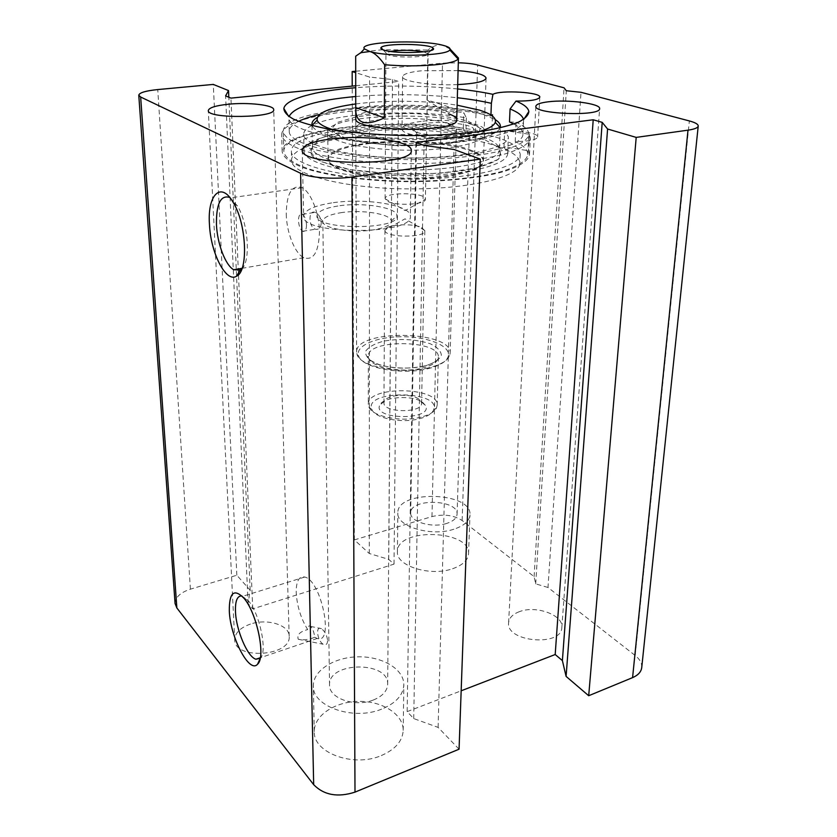 <?xml version="1.0" encoding="UTF-8"?>
<svg xmlns="http://www.w3.org/2000/svg" width="837" height="837" viewBox="0 0 837 837"><rect width="100%" height="100%" fill="white"/><g stroke="black" fill="none" stroke-linecap="round" stroke-linejoin="round"><path stroke-width="0.63" stroke-dasharray="4.18 3.14" d="M321.282 222.673C320.885 227.685 318.939 229.861 315.444 229.223C308.424 227.308 308.037 209.428 315.13 212.378C318.677 213.979 320.728 217.411 321.282 222.673M327.56 640.64C327.455 644.26 325.991 645.463 323.166 644.239C317.056 640.472 315.267 625.019 321.502 628.681C324.819 631.391 326.828 635.116 327.518 639.855L327.56 640.64M229.746 197.427L237.478 205.965C248.307 223.374 250.807 260.987 241.945 268.74M286.244 213.99C286.568 232.602 294.823 253.402 303.8 257.712C313.477 260.82 318.698 252.23 319.462 231.954C319.221 213.257 311.061 192.447 302.251 187.708C291.956 184.339 286.62 193.106 286.244 213.99M241.893 595.944L248.422 600.809C259.794 613.741 267.704 652.128 260.276 658.217L260.202 658.29M314.67 637.239L317.265 638.453C334.444 644.846 321.398 580.512 304.752 577.028C299.029 575.95 296.172 581.087 296.204 592.439C296.978 605.915 300.797 618.302 307.66 629.591C307.88 626.317 308.832 625.249 310.537 626.379C312.735 628.618 314.116 632.238 314.67 637.239C309.156 639.709 303.674 640.378 298.244 639.248C296.779 634.791 299.928 631.579 307.66 629.591M306.509 224.996C306.373 229.976 305.097 232.058 302.691 231.263C300.242 229.443 298.84 225.906 298.485 220.633C298.61 215.632 299.887 213.529 302.324 214.335C304.773 216.166 306.164 219.723 306.509 224.996M641.738 667.56C642.052 663.249 639.866 659.221 635.178 655.486L547.994 587.48L581.004 92.3M453.832 529.225C431.118 536.946 396.309 526.463 397.837 512.945C396.78 489.614 472.078 491.601 469.975 514.891C469.452 521.032 464.075 525.814 453.832 529.225M452.597 568.731C462.694 565.163 468.009 560.183 468.542 553.791C470.676 529.497 396.382 527.477 397.418 551.803C395.901 565.896 430.197 576.787 452.597 568.731M446.602 523.46C432.028 528.356 409.753 521.681 410.716 512.945C410.004 497.994 458.477 499.291 457.075 514.2C456.74 518.187 453.246 521.273 446.602 523.46M381.588 709.159C353.172 720.939 312.128 706.376 313.341 685.953C312.965 670.343 334.58 656.961 358.55 656.815C382.519 656.407 404.093 669.234 403.832 684.812C403.235 695.149 395.817 703.258 381.588 709.159M381.337 755.56C395.315 749.45 402.597 741.048 403.193 730.356C403.465 714.233 382.268 700.946 358.696 701.375C335.135 701.552 313.896 715.436 314.283 731.59C313.122 752.745 353.423 767.759 381.337 755.56M373.239 700.056C355.003 707.506 328.763 698.225 329.537 685.011C328.125 661.471 389.006 660.759 387.688 684.279C387.311 691.027 382.499 696.279 373.239 700.056M491.518 115.401L490.89 116.071L490.932 115.014M509.482 121.94L516.126 122.233L515.226 141.516C528.858 141.453 536.329 139.957 537.636 137.017C538.944 131.461 500.191 128.689 491.758 133.658L492.449 116.081M491.758 133.658C422.612 115.6 282.331 125.801 283.837 151.581C284.8 157.764 293.285 163.592 309.292 169.053C332.174 175.937 367.778 180.541 405.485 181.19C443.202 181.462 478.89 177.726 501.938 171.407C518.082 166.333 526.703 160.714 527.812 154.563C527.875 149.938 523.68 145.596 515.226 141.516M490.89 116.071C445.734 104.897 363.656 104.112 319.483 114.491M298.589 121.355C292.375 124.462 289.257 127.799 289.236 131.367C288.346 144.152 341.025 157.325 405.767 158.047C470.509 158.904 523.481 147.03 522.916 134.223C522.979 130.656 519.944 127.245 513.803 123.991M492.501 114.815C422.915 97.751 281.86 107.241 283.304 131.545C284.266 137.373 292.793 142.876 308.905 148.044C331.933 154.563 367.778 158.925 405.746 159.574C443.725 159.857 479.664 156.362 502.849 150.409C519.076 145.638 527.739 140.354 528.838 134.548C528.879 130.195 524.642 126.084 516.126 122.233M355.735 71.218L442.501 63.183L458.31 62.775M355.788 85.751L398.715 81.492L392.459 79.557L369.588 77.046L355.735 72.683M457.577 88.952C423.689 85.573 389.77 85.154 355.798 87.697M457.703 84.6C431.526 85.897 401.457 81.398 402.607 76.648C403.193 73.959 409.691 71.982 422.078 70.726L458.09 70.601M523.481 119.492L523.575 120.748C524.182 133.031 470.99 144.393 405.945 143.535C340.9 142.803 287.991 130.143 288.901 117.881L289.027 116.625M355.83 96.496C389.707 93.734 423.543 94.152 457.326 97.751M426.577 123.259C417.694 124.389 412.934 126.115 412.306 128.438C409.523 137.048 476.201 138.304 473.868 129.589C474.276 124.525 445.42 120.769 426.577 123.259M428.816 128.364C444.991 126.188 469.766 129.473 469.327 133.878L469.327 133.983C469.034 135.971 465.121 137.488 457.598 138.534C441.078 140.878 415.602 137.341 416.627 132.999L416.638 132.884C417.14 130.865 421.199 129.358 428.816 128.364M421.22 121.386C409.021 122.934 402.628 125.309 402.042 128.521C399.343 139.769 486.245 141.411 484.163 130.059C485.345 123.206 446.581 118.069 421.22 121.386M337.866 206.007C324.955 208.099 318.008 211.269 317.014 215.538C313.383 230.238 400.86 230.29 397.02 215.622C397.062 207.419 362.316 201.979 337.866 206.007M340.596 212.755C361.594 209.219 391.454 213.99 391.277 221.125L391.287 221.355C390.879 224.965 385.219 227.758 374.296 229.715C352.733 233.596 321.743 228.365 322.82 221.292L322.82 221.052C323.605 217.358 329.537 214.586 340.596 212.755M331.672 202.931C313.812 205.797 304.459 210.202 303.611 216.134C300.577 235.197 413.698 235.249 410.36 216.249C411.511 205.065 364.691 197.542 331.672 202.931M519.421 611.659C512.694 614.191 509.084 617.915 508.593 622.822C505.977 642.073 561.878 647.011 561.847 627.405C563.51 614.996 535.973 605.057 519.421 611.659M250.483 624.067C240.229 627.687 234.977 632.929 234.726 639.792C234.255 660.205 291.412 656.354 289.183 636.256C289.424 625.019 267.275 618.219 250.483 624.067M547.994 587.48L535.711 583.87L534.1 576.641L462.139 520.509C453.738 515.121 443.683 513.813 431.976 516.586L354.365 539.907L369.274 553.498L388.724 559.367L394.018 564.117L252.743 608.876L248.076 603.519L250.179 590.242L236.84 575.228L190.407 589.175C180.373 592.502 175.257 597.283 175.069 603.498M236.84 575.228L213.289 84.422M250.179 590.242L228.825 97.238M248.076 603.519L225.592 95.899M252.743 608.876L230.96 98.117M394.018 564.117L398.715 81.492M388.724 559.367L392.459 79.557M369.274 553.498L369.588 77.046M354.365 539.907L352.22 86.106M534.1 576.641L564.054 87.822M535.711 583.87L566.293 90.731M459.063 749.199L438.107 727.395L413.719 718.575L407.159 711.628L415.905 142.405M407.159 711.628L461.166 690.797M413.719 718.575L424.014 145.439M438.107 727.395L453.999 149.467M426.964 99.917C445.535 112.943 455.548 116.155 456.992 109.553L426.964 99.917L427.895 50.011L382.959 49.728M450.086 49.048L443.097 45.334C438.452 44.131 433.388 45.69 427.895 50.011M428.502 367.851C401.321 374.704 360.13 366.763 357.085 354.595L356.625 352.115C355.055 329.014 452.283 330.207 450.149 353.256L449.626 355.725C447.324 360.914 440.283 364.953 428.502 367.851M382.802 49.739C366.794 51.026 357.755 53.181 355.683 56.215M423.846 51.831L428.136 53.945C429.214 57.23 398.6 58.245 388.923 55.2L385.941 53.422L390.293 51.423M387.96 201.508C397.156 206.268 426.336 204.437 425.416 199.216L425.416 199.196C426.378 192.259 384.319 191.746 385.114 198.704L387.96 201.508M418.72 399.029C410.622 392.982 386.725 394.572 384.288 401.383L383.953 402.838C382.865 412.892 422.434 413.373 421.597 403.298L421.293 401.833L418.72 399.029M422.497 402.231L425.719 405.725C432.896 420.634 372.224 419.892 379.768 405.16C382.886 396.665 412.411 394.698 422.497 402.231M421.754 227.612L424.83 230.771C425.782 238.21 383.796 237.698 384.936 230.28L384.957 230.008C385.104 224.515 412.526 222.778 421.754 227.612M419.379 418.762C426.839 416.774 431.526 413.98 433.42 410.381C443.328 390.366 362.536 389.372 371.952 409.628C375.122 418.354 401.739 423.616 419.379 418.762M421.095 417.098C401.676 422.423 372.36 416.638 368.939 407.085L368.311 404.344C367.077 385.658 438.881 386.537 437.186 405.192L436.506 407.912C434.434 411.856 429.297 414.911 421.095 417.098M427.613 368.772C438.986 365.989 445.797 362.076 448.036 357.043C452.252 346.78 429.674 336.945 403.58 336.746C377.497 336.307 354.689 345.587 358.644 355.945C361.636 367.736 401.373 375.405 427.613 368.772M466.366 117.923L465.885 133.627L464.336 130.321C477.917 132.361 489.446 134.956 498.925 138.115C508.781 141.432 515.299 145.115 518.49 149.164L520.248 154.134C520.76 167.526 468.835 179.965 405.506 179.108C342.176 178.417 290.575 164.711 291.412 151.34C290.073 130.174 395.127 119.116 464.336 130.321L463.29 128.061C388.619 117.274 280.918 129.306 282.153 151.633C283.126 157.9 291.726 163.801 307.943 169.346C331.138 176.325 367.234 180.991 405.474 181.66C443.725 181.932 479.925 178.145 503.278 171.731C519.631 166.594 528.367 160.903 529.497 154.657L528.555 150.744L503.979 146.883L504.69 130.572L529.402 134.265L530.355 137.99C529.246 143.933 520.468 149.352 504.041 154.238C480.564 160.338 444.165 163.926 405.694 163.644C367.234 162.985 330.929 158.517 307.608 151.842C291.307 146.559 282.665 140.919 281.703 134.956C280.5 113.686 388.724 102.313 463.761 112.629L466.366 117.923C416.428 108.956 336.966 112.43 311.971 125.456M463.29 128.061L463.761 112.629M529.402 134.265L528.555 150.744M465.885 133.627C404.857 121.689 302.513 131.325 304.019 150.974C303.287 162.953 349.385 175.079 405.547 175.697C461.71 176.461 508.09 165.454 507.651 153.464L503.979 146.883M311.898 125.498C306.447 128.239 303.705 131.189 303.685 134.338C302.931 145.743 349.28 157.335 405.767 157.963C462.254 158.716 508.865 148.264 508.394 136.839L504.69 130.572M478.89 131.618C446.948 141.505 365.005 140.511 333.304 129.84M355.851 103.934C385.784 99.959 427.33 100.471 457.117 105.19M356.625 352.115L355.767 118.519C354.177 108.245 423.899 104.949 448.402 113.801M317.192 117.483C340.502 102.449 442.993 100.932 483.472 114.564L495.305 119.66M500.066 127.873C496.969 137.53 455.035 145.805 405.924 145.157C356.803 144.602 315.089 135.312 312.232 125.581M498.57 146.789C512.61 151.664 519.683 157.147 519.808 163.215C520.29 176.952 468.521 189.717 405.39 188.869C342.26 188.179 290.805 174.148 291.632 160.422C289.853 133.585 440.953 125.173 498.57 146.789M367.098 143.838C400.808 139.455 447.711 142.447 469.871 150.66C478.67 153.862 483.158 157.398 483.347 161.259C483.985 170.821 448.266 179.463 405.516 178.877C362.745 178.417 327.257 168.907 328.125 159.365C329.621 152.271 342.615 147.092 367.098 143.838M450.662 124.608C454.501 126.251 456.427 127.977 456.427 129.798C459.304 143.692 352.597 142.384 355.809 128.563C354.218 117.975 423.731 114.533 448.151 123.667M635.178 655.486L689.364 120.936M190.407 589.175L157.743 89.569M431.976 516.586L442.501 63.183M462.139 520.509L477.676 64.993M422.005 368.186C432.457 365.56 437.908 361.877 438.347 357.117C440.032 339.759 367.077 338.87 368.332 356.259C367.045 366.219 399.96 373.773 422.005 368.186M423.763 366.334C407.912 369.441 388.64 368.29 375.52 363.478C368.385 359.764 365.089 355.673 365.654 351.205C368.636 346.957 374.735 343.578 383.953 341.077C400.484 338.368 415.884 339.247 430.155 343.725C437.489 347.188 441.225 351.153 441.361 355.61C438.986 360.004 433.116 363.572 423.763 366.334M485.178 139.915L501.196 149.122L498.873 159.145L477.006 167.934L439.006 173.374L393.139 174.012L350.316 169.649L320.393 161.436L309.104 151.445L317.213 141.819L341.58 134.318C364.241 130.781 389.351 129.233 416.899 129.662L455.129 133.093L485.178 139.915M482.656 137.069C493.725 140.878 499.312 145.104 499.407 149.75C499.804 160.683 457.096 170.643 405.621 169.953C354.145 169.388 311.688 158.392 312.358 147.458C310.422 126.387 435.972 119.712 482.656 137.069M469.986 149.844C478.921 153.098 483.42 156.676 483.483 160.599C483.776 170.099 448.109 178.626 405.526 178.051C362.934 177.59 327.476 168.185 328.01 158.695C326.074 140.585 431.557 134.705 469.986 149.844M470.823 124.148C479.831 127.161 484.382 130.488 484.466 134.108C484.801 142.907 448.831 150.786 405.861 150.2C362.892 149.729 327.131 140.982 327.675 132.194C325.76 115.433 432.049 110.097 470.823 124.148M468.228 121.239L480.302 127.967L477.99 135.186L460.748 141.422C442.323 144.581 420.875 145.994 396.424 145.628L363.593 142.531L340.303 136.703L331.086 129.526L336.892 122.537L355.631 117.023C373.344 114.418 393.066 113.277 414.817 113.612C436.108 114.857 453.916 117.4 468.228 121.239M237.478 205.965L233.251 202.544M302.251 187.708L230.437 197.835M303.8 257.712L242.113 268.29M248.422 600.809L243.954 598.235M304.752 577.028L242.876 596.226M317.265 638.453L260.317 657.746M298.244 639.259L323.166 644.239M310.537 626.379L321.502 628.671M302.691 231.263L315.444 229.223M302.324 214.335L315.13 212.378M468.542 553.791L469.975 514.891M397.418 551.803L397.837 512.945M403.193 730.356L403.832 684.812M314.283 731.59L313.341 685.953M539.781 97.176L537.636 137.017M522.916 134.223L523.575 120.748M289.236 131.367L288.901 117.881M523.533 119.817L523.931 119.189M288.964 116.95L288.577 116.312M527.812 154.563L528.838 134.548M283.837 151.581L283.304 131.545M469.327 133.878L473.868 129.589M416.638 132.884L412.306 128.438M457.075 514.2L469.327 133.983M410.716 512.945L416.627 132.999M391.277 221.125L397.02 215.622M322.82 221.052L317.014 215.538M387.688 684.279L391.287 221.355M329.537 685.011L322.82 221.292M302.241 150.074L303.611 216.134M411.281 150.409L410.36 216.249M402.607 76.648L402.042 128.521M486.077 78.113L484.163 130.059M561.847 627.405L599.627 108.643M508.593 622.822L535.868 106.247M289.183 636.256L273.699 109.657M234.726 639.792L208.308 110.589M456.427 129.798L450.149 353.256M428 53.547L431.097 50.419M386.087 53.034L383.074 49.833M385.114 198.725L405.118 210.6L425.416 199.216L428.136 53.945M385.114 198.704L385.941 53.422M384.288 401.383L379.768 405.16M421.293 401.833L425.719 405.725M384.936 230.28L383.953 402.838M424.83 230.771L421.597 403.298M424.809 230.489L405.024 218.844L384.957 230.008M433.42 410.381L436.506 407.912M371.952 409.628L368.939 407.085M437.186 405.192L438.347 357.117L438.944 357.357L437.845 359.491C435.271 362.233 430.48 364.472 423.47 366.198C407.002 369.263 392.093 368.667 378.732 364.419C366.25 359.063 368.583 357.671 367.725 356.489L368.332 356.259L368.311 404.344M448.036 357.043L449.626 355.725M358.644 355.945L357.085 354.595M529.497 154.657L530.355 137.99M282.153 151.633L281.703 134.956M507.651 153.464L508.394 136.839M304.019 150.974L303.685 134.338M311.971 125.508L312.358 147.458L310.799 152.92C310.548 154.029 311.939 155.797 314.963 158.235C322.496 162.504 333.879 166.218 349.123 169.377C366.439 172.119 386.129 173.772 408.194 174.337C430.27 174.012 449.417 172.631 465.623 170.183C479.685 167.379 490.168 164.021 497.073 160.087C499.794 157.858 501.039 156.247 500.829 155.232L499.407 149.75L500.327 127.81M291.412 151.34L291.632 160.422M520.248 154.134L519.808 163.215M328.125 159.365L327.675 132.194C328.47 130.739 329.182 130.321 329.788 130.938L349.123 139.674L392.616 145.512L443.066 144.278L474.328 137.509L482.844 132.654L484.466 134.108L483.347 161.259M355.767 118.519L355.809 128.563"/><path stroke-width="1.26" d="M241.945 268.74L240.24 270.1L233.68 269.734C225.352 265.141 217.243 243.651 216.459 224.546C216.197 203.809 220.623 194.77 229.746 197.427M209.428 223.971C210.464 252.565 225.896 283.136 236.515 276.231C248.505 271.439 246.737 224.159 233.251 202.544C221.02 180.719 207.377 194.77 209.428 223.971M458.31 62.775C466.408 63.037 472.863 63.779 477.676 64.993L564.054 87.822L566.293 90.731L581.004 92.3L689.364 120.936C695.285 122.537 698.246 124.232 698.225 126.031C697.912 127.831 694.501 129.212 688.004 130.164L636.193 137.394L607.589 129.013L602.201 122.359L593.203 119.775L415.905 142.405L424.014 145.439L453.999 149.467L480.292 159.114L351.948 177.005C334.361 179.599 309.355 177.747 300.598 173.29L140.658 97.019L138.775 95.198C139.36 92.687 145.68 90.804 157.743 89.569L213.289 84.422L228.532 90.563L225.592 95.899L230.96 98.117L355.788 85.751M138.775 95.198L175.069 603.498L176.858 607.965L313.676 784.677C324.003 795.171 337.771 797.651 355.003 792.126L459.063 749.199L480.292 159.114M229.307 610.675C230.018 636.706 249.342 674.214 257.587 664.18C266.082 657.327 256.959 613.04 243.954 598.235C234.109 588.233 229.233 592.376 229.307 610.675M260.202 658.29L255.902 659.232C247.501 656.961 236.065 629.937 235.479 611.606C235.134 600.903 237.269 595.682 241.893 595.944M492.449 116.081L492.501 114.815L491.518 115.401M490.932 115.014L491.382 103.328L492.93 94.33C500.547 89.779 541.079 92.185 539.781 97.176C538.327 99.844 530.407 101.141 516.021 101.068L510.068 108.967L509.482 121.94L513.803 123.991M319.483 114.491C310.799 116.479 303.831 118.77 298.589 121.355M355.735 72.683L352.157 71.553L355.735 71.218M492.93 94.33C482.478 92.112 470.687 90.323 457.577 88.952M355.798 87.697C315.863 90.804 285.501 98.839 283.848 108.486C284.036 112.095 287.311 115.694 293.682 119.262C301.843 122.725 312.818 125.874 326.608 128.689C349.678 132.644 376.158 134.935 406.039 135.563C435.931 135.667 462.453 134.025 485.617 130.624C499.469 128.155 510.518 125.278 518.762 122.003C525.217 118.603 528.586 115.087 528.858 111.478C528.147 107.795 523.868 104.322 516.021 101.068M330.929 138.994C364.639 134.516 412.411 140.961 411.281 150.409C414.754 166.469 299.06 166.186 302.241 150.074C303.14 145.063 312.693 141.369 330.929 138.994M458.09 70.601C475.678 72.149 485.01 74.65 486.077 78.113C485.052 81.44 475.594 83.606 457.703 84.6M548.277 101.8C567.643 99.279 600.861 103.568 599.627 108.643C600.809 116.709 533.472 114.125 535.868 106.247C536.255 104.248 540.388 102.773 548.277 101.8M227.748 104.29C247.982 102.062 274.212 105.043 273.699 109.657C275.98 117.975 206.906 119.032 208.308 110.589C208.884 107.764 215.371 105.661 227.748 104.29M510.068 108.967C518.134 112.242 522.602 115.757 523.481 119.492M289.027 116.625C293.777 106.885 316.041 100.178 355.83 96.496M457.326 97.751C470.07 99.184 481.421 101.047 491.382 103.328M228.825 97.238L228.532 90.563M352.22 86.106L352.157 71.553M461.166 690.797L555.193 654.524L562.391 660.592L566.094 676.401L588.693 695.725L632.584 677.625C638.129 675.229 641.173 671.87 641.738 667.56L698.225 126.031M588.693 695.725L636.193 137.394M566.094 676.401L607.589 129.013M562.391 660.592L602.201 122.359M555.193 654.524L593.203 119.775M384.622 64.731L384.34 117.891C365.989 126.345 356.457 123.824 355.746 110.327L355.683 56.215L360.778 52.7L369.891 51.517C374.275 52.668 379.182 57.073 384.622 64.731C401.896 66.186 418.636 66.217 434.821 64.826C448.203 63.497 455.956 61.572 458.08 59.029L458.446 58.015L450.086 49.048M456.992 109.553L458.435 58.151M384.34 117.891L355.871 107.659M443.097 45.334C448.684 46.767 450.902 48.305 449.751 49.927C447.23 56.027 387.939 57.282 369.891 51.517L364.43 48.891C357.64 41.892 421.105 39.213 443.097 45.334M384.486 50.283C397.303 54.248 437.918 52.522 433.21 48.284C430.898 43.555 383.44 42.98 381.002 47.646C380.343 48.556 381.505 49.435 384.486 50.283M390.293 51.423C401.498 49.801 412.683 49.938 423.846 51.831M457.117 105.19L479.643 110.17C491.256 113.842 496.477 117.891 495.284 122.338C494.05 125.738 488.588 128.835 478.89 131.618M333.304 129.84C323.678 126.816 318.301 123.594 317.15 120.162C316.407 112.995 329.318 107.586 355.851 103.934M448.402 113.801C453.895 115.621 456.667 117.609 456.709 119.743C459.607 133.209 352.544 131.901 355.767 118.519L355.746 110.327M495.305 119.66C498.747 121.846 500.442 124.085 500.39 126.397L500.066 127.873M312.232 125.581L311.95 124.096C311.95 121.783 313.697 119.586 317.192 117.483M448.151 123.667L450.662 124.608M176.858 607.965L140.658 97.019M313.676 784.677L300.598 173.29M632.584 677.625L688.004 130.164M355.003 792.126L351.948 177.005M240.24 270.1L236.515 276.231M242.113 268.29L233.68 269.734M260.171 658.447L257.587 664.18M260.317 657.746L255.902 659.232M523.931 119.189L528.858 111.478M288.577 116.312L283.848 108.486M458.446 58.088L456.709 119.743M449.751 49.927L458.08 59.029M364.43 48.891L360.778 52.7M431.097 50.419L433.21 48.284M383.074 49.833L381.002 47.646M317.15 120.162L312.138 125.309M495.284 122.338L500.16 127.611M311.95 124.096L311.971 125.508M500.39 126.397L500.327 127.81"/></g></svg>
